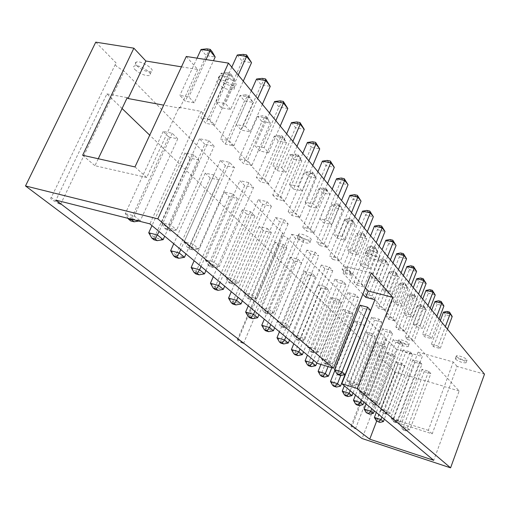 <?xml version="1.0" encoding="UTF-8"?>
<svg xmlns="http://www.w3.org/2000/svg" width="510" height="510" viewBox="0 0 510 510"><rect width="100%" height="100%" fill="white"/><g stroke="black" fill="none" stroke-linecap="round" stroke-linejoin="round"><path stroke-width="0.38" stroke-dasharray="2.55 1.91" d="M95.752 42.158L116.05 62.889C114.814 63.501 115.043 64.706 116.745 66.51L124.217 71.234L282.993 233.408L282.189 233.605L282.54 235.167L287.761 238.278L386.006 338.621L384.929 338.767L385.146 339.545L389.13 341.808L396.41 349.248L362.075 438.523M396.41 349.248L422.267 356.56L397.271 422.714L432.212 433.825L457.094 366.409L484.5 374.161M371.299 272.946L345.755 266.583L365.364 287.889M345.755 266.583L343.103 273.156L352.608 275.559L317.354 363.369M457.094 366.409L453.237 361.992L418.111 352.117L422.267 356.56M181.464 66.848L197.695 69.507L186.29 56.457M410.601 314.759L403.518 312.885L406.011 315.69L413.062 317.564L410.601 314.759L418.557 294.053M413.24 323.824L415.618 326.502L422.535 328.37L420.189 325.692L413.24 323.824L422.707 299.096M395.352 321.045L392.878 318.361L386.115 316.544L388.614 319.228L395.352 321.045L408.089 288.156L405.711 285.3L392.878 318.361M385.369 310.214L382.781 307.402L375.883 305.579L378.509 308.391L385.369 310.214L398.482 276.637L395.989 273.653L382.781 307.402M429.337 336.128L422.516 334.273L424.785 336.829L431.575 338.685L429.337 336.128L436.847 316.27M398.061 343.153C401.772 345.653 405.118 346.819 408.102 346.653C409.683 345.646 398.935 341.184 397.857 342.395L398.061 343.153M407.509 339.494L414.012 341.292L411.748 338.838L405.22 337.04L407.509 339.494L419.564 307.995L426.06 309.678L414.012 341.292M404.889 331.398L402.53 328.829L395.881 327.025L398.272 329.587L404.889 331.398L417.276 299.16L415 296.431L402.53 328.829M438.077 346.099L431.377 344.25L433.551 346.698L440.213 348.54L438.077 346.099L445.377 326.636M367.194 265.238L359.524 263.351L362.572 266.781L370.196 268.662L367.194 265.238L376.214 242.62M371.369 276.688L374.264 279.939L381.735 281.826L378.885 278.575L371.369 276.688L382.073 249.734M332.858 259.437L340.259 261.267L337.104 257.837L329.664 256.007L332.858 259.437L347.712 222.985L355.113 224.668L340.259 261.267M342.095 269.344L345.13 272.595L352.391 274.431L349.395 271.173L342.095 269.344L356.598 233.497L359.512 236.946L345.13 272.595M374.907 298.86L372.185 295.908L365.166 294.079L367.914 297.03L374.907 298.86L388.416 264.575L385.802 261.445L372.185 295.908M356.802 285.115L363.923 286.945L361.074 283.847L353.914 282.017L356.802 285.115L370.738 250.225L377.853 251.921L363.923 286.945M389.984 291.242L382.627 289.361L385.369 292.453L392.7 294.334L389.984 291.242L398.444 269.624M393.325 301.41L395.945 304.355L403.13 306.229L400.548 303.291L393.325 301.41L403.378 275.61M354.864 251.175L347.036 249.294L350.249 252.909L358.033 254.79L354.864 251.175L364.197 228.021M319.929 245.578L327.484 247.401L324.156 243.793L316.57 241.969L319.929 245.578L335.293 208.29L342.841 209.961L327.484 247.401M297.725 238.827C302.079 242.052 306.051 243.487 309.64 243.13C312.337 241.785 299.51 235.652 297.4 237.29L297.725 238.827M134.971 69.596C140.142 73.937 144.968 75.92 149.443 75.544C154.632 74.033 138.988 63.967 134.455 65.949C133.104 66.542 133.276 67.76 134.971 69.596M245.418 126.327L236.283 124.599L241.16 130.088L250.244 131.829L245.418 126.327L257.671 98.615M209.667 119.557L200.87 117.893L205.951 123.337L214.697 125.014L209.667 119.557L229.94 74.677L221.142 73.236L200.87 117.893M230.609 109.427L225.445 103.536L216.093 101.86L221.308 107.737L230.609 109.427L243.276 81.128M194.233 102.81L188.859 96.977L179.864 95.364L185.289 101.184L194.233 102.81L213.467 60.747M308.964 206.422L317.265 208.278L313.51 204L305.165 202.145L308.964 206.422L326.017 165.673L334.305 167.344M293.543 189.063L302.028 190.899L298.044 186.354L289.514 184.524L293.543 189.063L311.259 147.275L319.732 148.914M268.783 183.708L264.62 179.182L256.371 177.416L260.584 181.93L268.783 183.708L286.524 142.488L282.534 137.7L264.62 179.182M272.729 194.954L276.7 199.212L284.733 201.01L280.8 196.745L272.729 194.954L289.98 154.683L293.792 159.19L276.7 199.212M233.867 145.815L229.156 140.703L220.543 138.994L225.305 144.1L233.867 145.815L253.087 102.414L248.574 97.008L229.156 140.703M264.097 147.632L255.172 145.866L259.743 151.005L268.617 152.79L264.097 147.632L275.833 120.679M277.166 170.627L285.842 172.437L281.603 167.605L272.882 165.801L277.166 170.627L295.602 127.742L304.266 129.349M239.011 158.795L243.487 163.595L251.863 165.342L247.433 160.535L239.011 158.795L257.652 116.439L261.942 121.507L243.487 163.595M345.193 240.146L341.847 236.328L333.859 234.453L337.25 238.266L345.193 240.146L354.775 216.578M331.627 224.668L328.083 220.626L319.923 218.764L323.506 222.8L331.627 224.668L341.56 200.519M314.013 232.783L310.501 228.971L302.755 227.154L306.306 230.96L314.013 232.783L329.906 194.463L326.534 190.428L310.501 228.971M288.163 211.51L291.918 215.532L299.784 217.343L296.068 213.314L288.163 211.51L304.789 172.201L308.391 176.466L291.918 215.532M455.494 359.212C459.281 361.813 462.787 363.005 466.019 362.788C467.594 361.686 456.405 357.217 455.36 358.53L455.494 359.212M365.797 255.242C370.254 258.64 374.455 260.1 378.394 259.635C381.136 258.092 367.742 251.978 365.613 253.808L365.797 255.242M217.77 83.64C223.017 88.281 228.155 90.321 233.178 89.754C238.705 87.886 222.5 77.686 217.642 80.032C216.278 80.676 216.316 81.88 217.77 83.64M51.293 197.504C50.19 197.772 50.598 198.664 52.53 200.169L60.505 204.51L51.293 197.504L116.05 62.889M60.505 204.51L124.217 71.234M238.164 339.628L237.411 339.66L237.972 340.795L243.461 343.657L238.164 339.628L282.993 233.408M243.461 343.657L287.761 238.278M352.021 426.226L351.001 426.181L351.313 426.742L355.457 428.84L352.021 426.226L386.006 338.621M355.457 428.84L389.13 341.808M432.212 433.825L428.336 430.338L453.237 361.992M397.271 422.714L393.108 419.175L428.336 430.338M418.111 352.117L409.045 376.023L444.216 386.363M393.108 419.175L409.358 376.329L409.045 376.023M98.258 158.744L94.949 165.718L146.74 177.499L179.067 107.298L201.036 111.378L149.895 223.871M201.036 111.378L352.608 275.559M122.075 108.509L106.928 93.891L55.96 200.162M106.928 93.891L127.219 97.665M409.358 376.329L395.377 372.223L359.843 337.932M359.684 337.779L350.599 329.014M349.458 327.911L149.723 135.188M395.377 372.223L376.654 421.132M374.901 299.714L459.153 390.972L433.736 460.32M459.153 390.972L444.503 386.663M179.067 107.298L179.902 108.177L163.672 105.156M362.846 294.219L343.103 273.156M232.802 193.934L237.386 198.517L229.003 196.611L224.374 192.028L232.802 193.934L201.036 266.469M246.668 214.104L242.314 209.795L250.563 211.72L254.873 216.03L246.668 214.104L215.092 287.098L223.303 289.368M267.285 228.461L271.345 232.522L263.307 230.584L259.207 226.523L267.285 228.461L237.966 297.241M304.438 271.32L312.037 273.271L315.467 276.707L307.906 274.756L304.438 271.32L279.448 331.793M293.856 260.839L290.19 257.212L297.942 259.163L301.569 262.79L293.856 260.839L265.665 328.485L273.392 330.729M283.05 244.245L286.881 248.083L279.015 246.139L275.139 242.301L283.05 244.245L254.834 311.285M317.94 284.695L325.386 286.639L328.644 289.903L321.23 287.952L317.94 284.695L293.798 343.746M395.741 361.749L402.282 363.636L404.602 365.963L398.093 364.076L395.741 361.749L376.291 412.462M388.594 354.667L386.134 352.231L392.789 354.131L395.218 356.567L388.594 354.667L366.773 411.219L373.416 413.323M378.656 344.83L376.08 342.274L382.857 344.186L385.401 346.736L378.656 344.83L356.197 402.562L362.961 404.691M342.93 309.442L350.096 311.38L353.035 314.326L345.901 312.388L342.93 309.442L320.898 364.433M357.344 323.722L354.514 320.917L361.545 322.849L364.344 325.654L357.344 323.722L333.489 383.985L340.501 386.147M368.252 334.522L365.555 331.851L372.453 333.769L375.124 336.441L368.252 334.522L345.117 393.497L352.002 395.639M338.06 299.325L341.145 302.424L333.878 300.479L330.754 297.381L338.06 299.325L313.548 360.2M430.842 373.569L424.173 371.631L421.936 369.317L428.636 371.248L430.842 373.569L409.715 429.981L407.362 427.96L400.637 425.818L403.021 427.845L409.715 429.981L406.056 430.886L405.169 430.128L402.651 429.324L403.544 430.077L403.021 427.845L424.173 371.631M421.936 364.223L415.14 362.272L412.8 359.85L419.628 361.8L421.936 364.223L400.203 421.821L397.736 419.704L390.889 417.537L393.389 419.66L400.203 421.821L396.448 422.733L395.518 421.942L392.955 421.126L393.886 421.917L393.389 419.66L415.14 362.272M410.199 351.906L412.615 354.444L405.692 352.48L403.238 349.943L410.199 351.906L387.657 411.054L380.677 408.861L383.297 411.085L390.239 413.272L387.657 411.054L385.407 413.361L382.793 412.539L383.775 413.368L383.297 411.085L405.692 352.48M402.849 344.193L395.792 342.223L393.223 339.558L400.312 341.534L402.849 344.193L379.797 404.309L377.081 401.982L369.973 399.77L372.721 402.103L379.797 404.309L375.832 405.24L374.805 404.366L372.141 403.537L373.173 404.404L372.721 402.103L395.792 342.223M358.606 297.776L350.976 295.768L347.833 292.51L355.508 294.519L358.606 297.776L332.399 363.636L329.071 360.78L321.376 358.485L324.742 361.348L332.399 363.636L327.93 364.605L326.674 363.541L323.799 362.674L325.061 363.738L324.742 361.348L350.976 295.768M370.521 310.278L363.043 308.276L360.06 305.184M389.94 330.646L392.598 333.438L385.407 331.455L382.71 328.663L389.94 330.646L365.976 392.451L358.734 390.22L361.615 392.668L368.826 394.899L365.976 392.451L363.675 394.925L360.959 394.083L362.043 395.001L361.615 392.668L385.407 331.455M381.837 322.148L374.506 320.159L371.669 317.22L379.045 319.215L381.837 322.148L357.306 385.005L354.303 382.436L346.915 380.179L349.949 382.761L357.306 385.005L353.105 385.955L351.97 384.999L349.203 384.151L350.344 385.107L349.949 382.761L374.506 320.159M324.825 268.668L321.319 265.034L329.32 267.049L332.781 270.676L324.825 268.668L296.692 337.512L304.661 339.832L300.945 336.645L292.931 334.318L296.692 337.512L296.903 339.947L299.899 340.82L298.497 339.628L295.494 338.755L296.903 339.947M346.048 284.593L338.251 282.585L334.936 279.148L342.771 281.163L346.048 284.593L318.909 352.066L315.397 349.044L307.549 346.736L311.1 349.758L318.909 352.066L314.307 353.041L312.974 351.913L310.035 351.046L311.368 352.174L311.1 349.758L338.251 282.585M310.628 253.954L306.924 250.11L315.091 252.118L318.756 255.963L310.628 253.954L281.437 324.558L289.578 326.891L285.638 323.512L277.453 321.172L281.437 324.558L281.596 327.006L284.656 327.885L289.578 326.891L318.756 255.963M258.264 199.684L266.998 201.654L271.384 206.263L262.701 204.28L258.264 199.684L225.063 276.669L229.851 280.729L238.54 283.095L233.803 279.027L225.063 276.669L227.989 281.692L229.78 283.209L229.851 280.729L262.701 204.28M275.476 217.521L284.013 219.51L288.137 223.839L279.646 221.844L275.476 217.521L243.614 292.428L248.109 296.24L256.606 298.599L252.163 294.78L243.614 292.428L246.438 297.292L248.121 298.713L248.109 296.24L279.646 221.844M291.663 234.3L300.014 236.302L303.896 240.376L295.596 238.374L291.663 234.3L261.043 307.23L265.27 310.826L273.589 313.172L269.407 309.583L261.043 307.23L263.778 311.948L265.366 313.287L265.27 310.826L295.596 238.374M253.547 187.54L244.666 185.589L239.936 180.687L248.867 182.631L253.547 187.54L219.274 266.558L214.219 262.223L205.281 259.864L210.388 264.199L219.274 266.558L213.562 267.572L211.656 265.952L208.309 265.066L205.281 259.864L239.936 180.687M210.216 178.003L205.294 173.126L213.9 175.006L218.777 179.89L210.216 178.003L175.924 255.045L184.486 257.32M168.823 137.011L163.206 131.446L172.201 133.25L177.767 138.822L168.823 137.011L131.344 218.56L140.282 220.817L134.277 215.857L125.288 213.607L131.344 218.56L130.77 220.938M204.848 144.317L199.435 138.714L208.794 140.588L214.149 146.204L204.848 144.317L167.35 227.638L176.651 229.984L170.844 225.006L161.491 222.666L167.35 227.638L166.955 230.112L170.448 230.998L176.651 229.984L214.149 146.204M234.504 167.567L225.42 165.642L220.365 160.408L229.506 162.32L234.504 167.567L198.69 248.899L193.277 244.258L184.135 241.899L189.599 246.54L198.69 248.899L192.742 249.913L190.702 248.179L187.278 247.293L189.331 249.02L189.599 246.54L225.42 165.642M198.951 160.032L190.198 158.177L184.945 152.975L193.743 154.823L198.951 160.032L164.692 236.2M82.645 155.257L94.949 165.718M146.74 177.499L134.978 166.936M197.695 69.507L179.902 108.177M413.272 287.634L403.518 312.885M420.96 296.967L413.062 317.564M416.702 278.76L419.092 281.743L426.13 283.483M420.508 278.02L421.4 279.142L419.092 281.743L406.011 315.69M426.035 290.4L428.323 293.25L415.618 326.502M427.915 305.42L420.189 325.692M430.204 308.199L422.535 328.37M429.745 289.667L430.593 290.738L428.323 293.25L435.228 294.99M405.176 283.522L405.711 285.3L398.954 283.605L401.364 286.461L408.089 288.156L405.176 283.522L402.645 282.891L403.544 283.962L406.075 284.593M403.544 283.962L401.364 286.461L388.614 319.228M402.645 282.891L398.954 283.605L386.115 316.544M395.479 271.868L395.989 273.653L389.104 271.957L391.629 274.941L398.482 276.637L395.479 271.868L392.898 271.237L393.841 272.359L396.41 272.997M393.841 272.359L391.629 274.941L378.509 308.391M392.898 271.237L389.104 271.957L375.883 305.579M431.721 310.042L422.516 334.273M439.027 318.922L431.575 338.685M434.953 301.525L437.14 304.247L443.917 305.981M438.568 300.785L439.378 301.812L437.14 304.247L424.785 336.829M399.03 340.623C402.734 343.134 406.081 344.295 409.071 344.11C410.658 343.09 399.916 338.634 398.833 339.858L399.03 340.623M424.129 306.28L426.06 309.678L423.88 307.071L417.358 305.382L419.564 307.995L421.693 305.649L424.129 306.28L423.313 305.299L420.871 304.668L421.693 305.649M420.871 304.668L417.358 305.382L405.22 337.04M423.313 305.299L423.88 307.071L411.748 338.838M414.445 294.652L415 296.431L408.363 294.735L410.665 297.464L417.276 299.16L414.445 294.652L411.965 294.021L412.819 295.048L415.299 295.679M412.819 295.048L410.665 297.464L398.272 329.587M411.965 294.021L408.363 294.735L395.881 327.025M440.328 320.503L431.377 344.25M447.468 329.173L440.213 348.54M443.477 312.152L445.568 314.753L452.217 316.487M447.002 311.419L447.78 312.4L445.568 314.753L433.551 346.698M370.585 235.779L359.524 263.351M379.147 246.177L370.196 268.662M374.467 226.089L377.387 229.73L384.999 231.463M378.732 225.356L379.822 226.727L377.387 229.73L362.572 266.781M385.834 240.261L388.601 243.723L374.264 279.939M387.613 256.466L378.885 278.575M390.399 259.845L381.735 281.826M389.971 239.522L391.004 240.828L388.601 243.723L396.066 245.457M352.812 220.632L355.113 224.668L352.078 221.034L344.645 219.357L347.712 222.985L350.038 220.008L352.812 220.632L351.677 219.262L348.891 218.637L350.038 220.008M348.891 218.637L344.645 219.357L329.664 256.007M351.677 219.262L352.078 221.034L337.104 257.837M361.807 234.077L359.512 236.946L366.767 238.635L363.885 235.18L356.598 233.497L360.723 232.777L361.807 234.077L364.529 234.702L363.451 233.408L360.723 232.777M363.451 233.408L363.885 235.18L349.395 271.173M364.529 234.702L366.767 238.635L352.391 274.431M385.311 259.66L385.802 261.445L378.79 259.749L381.435 262.88L388.416 264.575L385.311 259.66L382.685 259.029L383.673 260.208L386.293 260.839M383.673 260.208L381.435 262.88L367.914 297.03M382.685 259.029L378.79 259.749L365.166 294.079M375.679 248.089L377.853 251.921L375.111 248.638L367.965 246.942L370.738 250.225L373.008 247.458L375.679 248.089L374.646 246.853L371.969 246.222L373.008 247.458M371.969 246.222L367.965 246.942L353.914 282.017M374.646 246.853L375.111 248.638L361.074 283.847M392.987 262.994L382.627 289.361M401.089 272.837L392.7 294.334M396.633 253.731L399.266 257.021L406.585 258.761M400.656 252.992L401.638 254.229L399.266 257.021L385.369 292.453M406.91 266.545L409.422 269.682L395.945 304.355M408.746 282.138L400.548 303.291M411.264 285.192L403.13 306.229M410.818 265.806L411.755 266.985L409.422 269.682L416.594 271.422M358.479 221.072L347.036 249.294M367.289 231.776L358.033 254.79M362.495 211.159L365.568 214.997L373.345 216.718M366.894 210.426L368.035 211.873L365.568 214.997L350.249 252.909M340.476 205.817L342.841 209.961L339.641 206.136L332.061 204.465L335.293 208.29L337.645 205.192L340.476 205.817L339.278 204.376L336.441 203.751L337.645 205.192M336.441 203.751L332.061 204.465L316.57 241.969M339.278 204.376L339.641 206.136L324.156 243.793M299 235.773C303.342 239.005 307.313 240.44 310.909 240.07C313.612 238.699 300.804 232.566 298.681 234.224L299 235.773M136.795 65.752C141.958 70.112 146.778 72.088 151.26 71.7C156.455 70.157 140.843 60.065 136.304 62.08C134.946 62.679 135.112 63.909 136.795 65.752M251.283 90.856L236.283 124.599M262.363 104.314L250.244 131.829M256.543 79.037L261.197 84.845L270.268 86.349M262.146 78.374L263.887 80.561L261.197 84.845L241.16 130.088M226.714 72.598L221.142 73.236L226 78.986L234.747 80.44L229.94 74.677L230.004 73.14L226.714 72.598L228.525 74.766L231.808 75.302L230.004 73.14M231.808 75.302L234.747 80.44L214.697 125.014M228.525 74.766L226 78.986L205.951 123.337M238.259 75.034L225.445 103.536M237.271 55.003L242.25 61.213L251.538 62.66M243.104 54.372L244.959 56.706L242.25 61.213L221.308 107.737M231.776 67.161L216.093 101.86M206.034 59.574L188.859 96.977M201.048 49.464L206.238 55.603L215.182 56.999M206.843 48.852L208.775 51.166L206.238 55.603L185.289 101.184M197.038 58.153L179.864 95.364M327.567 183.523L317.265 208.278M322.384 161.141L326.017 165.673L328.587 162.129L331.698 162.754M317.909 171.793L305.165 202.145M323.914 179.087L313.51 204M312.738 165.508L302.028 190.899M307.402 142.462L311.259 147.275L313.86 143.571L317.041 144.177M302.755 153.389L289.514 184.524M308.856 160.797L298.044 186.354M282.368 136.03L282.534 137.7L274.297 136.125L278.332 140.9L286.524 142.488L282.368 136.03L279.282 135.437L280.793 137.241L283.866 137.827M280.793 137.241L278.332 140.9L260.584 181.93M279.282 135.437L274.297 136.125L256.371 177.416M296.221 155.684L293.792 159.19L301.812 160.803L298.044 156.289L289.98 154.683L294.799 153.988L296.221 155.684L299.236 156.283L297.821 154.587L294.799 153.988M297.821 154.587L298.044 156.289L280.8 196.745M299.236 156.283L301.812 160.803L284.733 201.01M248.555 95.415L248.574 97.008L239.968 95.517L244.532 100.91L253.087 102.414L248.555 95.415L245.335 94.86L247.031 96.894L250.251 97.448M247.031 96.894L244.532 100.91L225.305 144.1M245.335 94.86L239.968 95.517L220.543 138.994M269.541 113.035L255.172 145.866M280.226 126.015L268.617 152.79M274.578 101.528L278.945 106.972L287.806 108.534M279.977 100.852L281.603 102.899L278.945 106.972L259.743 151.005M296.986 146.376L285.842 172.437M291.497 122.629L295.602 127.742L298.229 123.86L301.48 124.459M286.665 133.837L272.882 165.801M292.861 141.366L281.603 167.605M264.422 117.676L261.942 121.507L270.313 123.063L266.073 117.976L257.652 116.439L262.828 115.764L264.422 117.676L267.565 118.25L265.978 116.337L262.828 115.764M265.978 116.337L266.073 117.976L247.433 160.535M267.565 118.25L270.313 123.063L251.863 165.342M351.517 212.619L341.847 236.328M349.86 195.406L353.105 199.455L361.048 201.163M354.399 194.673L355.61 196.203L353.105 199.455L337.25 238.266M345.703 205.549L333.859 234.453M338.111 196.331L328.083 220.626M336.511 178.761L339.947 183.039L348.056 184.735M341.196 178.035L342.478 179.648L339.947 183.039L323.506 222.8M332.201 189.153L319.923 218.764M326.209 188.681L326.534 190.428L318.795 188.77L322.205 192.805L329.906 194.463L326.209 188.681L323.315 188.062L324.583 189.58L327.477 190.198M324.583 189.58L322.205 192.805L306.306 230.96M323.315 188.062L318.795 188.77L302.755 227.154M310.794 173.1L308.391 176.466L316.251 178.105L312.687 173.833L304.789 172.201L309.455 171.5L310.794 173.1L313.746 173.712L312.413 172.106L309.455 171.5M312.413 172.106L312.687 173.833L296.068 213.314M313.746 173.712L316.251 178.105L299.784 217.343M456.456 356.605C460.237 359.212 463.749 360.404 466.981 360.175C468.556 359.053 457.381 354.584 456.322 355.916L456.456 356.605M367.066 252.067C371.516 255.478 375.711 256.938 379.657 256.453C382.404 254.885 369.023 248.772 366.888 250.627L367.066 252.067M219.6 79.605C224.833 84.265 229.959 86.305 234.989 85.718C240.529 83.806 224.355 73.593 219.485 75.971C218.114 76.627 218.152 77.839 219.6 79.605M237.386 198.517L205.944 270.561M224.374 192.028L194.138 260.725M191.154 267.508L196.12 271.569L204.504 273.851M229.003 196.611L196.12 271.569L195.904 273.966M242.314 209.795L213.282 276.675M210.42 283.273L215.092 287.098L214.965 289.482M254.873 216.03L224.68 286.167M250.563 211.72L220.065 282.33M271.345 232.522L242.314 300.855M259.207 226.523L231.298 291.682M228.544 298.108L232.942 301.703L240.988 303.973M263.307 230.584L232.942 301.703L232.898 304.087M312.037 273.271L285.798 337.078M276.994 337.747L280.704 340.782L288.271 343.02M307.906 274.756L280.704 340.782L280.844 343.128M315.467 276.707L289.457 340.132M290.19 257.212L264.301 319.171M261.745 325.272L265.665 328.485L265.755 330.837M301.569 262.79L274.622 327.771M297.942 259.163L270.753 324.545M286.881 248.083L258.933 314.702M275.139 242.301L248.274 305.822M245.622 312.082L249.772 315.48L257.658 317.736M279.015 246.139L249.772 315.48L249.798 317.845M325.386 286.639L300.039 348.948M291.427 349.56L294.946 352.435L302.366 354.66M321.23 287.952L294.946 352.435L295.137 354.762M328.644 289.903L303.514 351.836M402.282 363.636L381.862 417.103M374.378 417.441L376.884 419.488L383.405 421.572M398.093 364.076L376.884 419.488L377.311 421.668M404.602 365.963L384.33 419.156M386.134 352.231L366.123 403.99M364.153 409.077L366.773 411.219L367.181 413.419M395.218 356.567L374.365 410.856M392.789 354.131L371.784 408.708M376.08 342.274L355.476 395.122M353.456 400.318L356.197 402.562L356.579 404.787M385.401 346.736L363.936 402.167M382.857 344.186L361.227 399.916M350.096 311.38L328.083 366.594M318.112 371.401L321.287 373.996L328.434 376.182M345.901 312.388L321.287 373.996L321.568 376.278M353.035 314.326L331.8 367.716M354.514 320.917L334.904 370.349M330.474 381.512L333.489 383.985L333.808 386.248M364.344 325.654L345.047 374.627M361.545 322.849L340.737 375.526M365.555 331.851L344.326 385.834M342.236 391.138L345.117 393.497L345.468 395.741M375.124 336.441L353.003 393.063M372.453 333.769L350.172 390.705M341.145 302.424L316.844 362.942M330.754 297.381L307.409 355.087M305.114 360.761L308.454 363.49L315.735 365.695M333.878 300.479L308.454 363.49L308.69 365.797M428.636 371.248L407.362 427.96L405.169 430.128M421.936 369.317L400.637 425.818L402.651 429.324M419.628 361.8L397.736 419.704L395.518 421.942M412.8 359.85L390.889 417.537L392.955 421.126M412.615 354.444L390.239 413.272L386.382 414.19L385.407 413.361M403.238 349.943L380.677 408.861L382.793 412.539M400.312 341.534L377.081 401.982L374.805 404.366M393.223 339.558L369.973 399.77L372.141 403.537M355.508 294.519L329.071 360.78L326.674 363.541M347.833 292.51L321.376 358.485L323.799 362.674M334.483 369.616L337.677 372.332L345.174 374.601M363.043 308.276L337.677 372.332L338.028 374.703M392.598 333.438L368.826 394.899L364.752 395.836L363.675 394.925M382.71 328.663L358.734 390.22L360.959 394.083M379.045 319.215L354.303 382.436L351.97 384.999M371.669 317.22L346.915 380.179L349.203 384.151M321.319 265.034L292.931 334.318L295.494 338.755M332.781 270.676L304.661 339.832L299.899 340.82M329.32 267.049L300.945 336.645L298.497 339.628M342.771 281.163L315.397 349.044L312.974 351.913M334.936 279.148L307.549 346.736L310.035 351.046M306.924 250.11L277.453 321.172L280.105 325.743L281.596 327.006M315.091 252.118L285.638 323.512L283.165 326.623L280.105 325.743M266.998 201.654L233.803 279.027L231.259 282.585L227.989 281.692M271.384 206.263L238.54 283.095L233.044 284.102L231.259 282.585M284.013 219.51L252.163 294.78L249.639 298.178L246.438 297.292M288.137 223.839L256.606 298.599L251.315 299.606L249.639 298.178M300.014 236.302L269.407 309.583L266.909 312.834L263.778 311.948M303.896 240.376L273.589 313.172L268.49 314.173L266.909 312.834M244.666 185.589L210.388 264.199L210.222 266.679L213.562 267.572M248.867 182.631L214.219 262.223L211.656 265.952M205.294 173.126L173.744 243.735M170.627 250.71L175.924 255.045L175.599 257.435M218.777 179.89L185.984 253.935M213.9 175.006L180.75 249.575M163.206 131.446L125.288 213.607L128.074 218.363M177.767 138.822L140.282 220.817L138.752 221.059M172.201 133.25L134.277 215.857L132.186 219.402M199.435 138.714L161.491 222.666L164.755 228.25L166.955 230.112M208.794 140.588L170.844 225.006L168.255 229.137L164.755 228.25M229.506 162.32L193.277 244.258L190.702 248.179M220.365 160.408L184.135 241.899L187.278 247.293M190.198 158.177L154.377 237.411L163.13 239.681M193.743 154.823L159.101 231.54M184.945 152.975L151.98 225.605M148.722 232.783L154.377 237.411L153.937 239.802M421.4 279.142L424.039 279.792M430.593 290.738L433.188 291.388M439.378 301.812L441.921 302.462M447.78 312.4L450.273 313.044M379.822 226.727L382.678 227.371M391.004 240.828L393.809 241.472M401.638 254.229L404.385 254.879M411.755 266.985L414.451 267.635M368.035 211.873L370.955 212.511M263.887 80.561L267.291 81.122M244.959 56.706L248.453 57.241M208.775 51.166L212.141 51.682M327.229 160.427L328.587 162.129M312.426 141.761L313.86 143.571M281.603 102.899L284.931 103.479M296.699 121.935L298.229 123.86M355.61 196.203L358.587 196.834M342.478 179.648L345.525 180.279M403.544 430.077L406.056 430.886M393.886 421.917L396.448 422.733M383.775 413.368L386.382 414.19M373.173 404.404L375.832 405.24M325.061 363.738L327.93 364.605M362.043 395.001L364.752 395.836M350.344 385.107L353.105 385.955M311.368 352.174L314.307 353.041M284.656 327.885L283.165 326.623M229.78 283.209L233.044 284.102M248.121 298.713L251.315 299.606M265.366 313.287L268.49 314.173M208.309 265.066L210.222 266.679M170.448 230.998L168.255 229.137M189.331 249.02L192.742 249.913M351.001 426.181L384.929 338.767M237.411 339.66L282.189 233.605M398.833 339.858L397.857 342.395M409.071 344.11L408.102 346.653M298.681 234.224L297.4 237.29M310.909 240.07L309.64 243.13M136.304 62.08L134.455 65.949M151.26 71.7L149.443 75.544M456.322 355.916L455.36 358.53M466.981 360.175L466.019 362.788M366.888 250.627L365.613 253.808M379.657 256.453L378.394 259.635M219.485 75.971L217.642 80.032M234.989 85.718L233.178 89.754"/><path stroke-width="0.76" d="M157.851 218.854L228.442 63.106L484.5 374.161L450.579 467.842L357.293 388.492L392.834 297.368L371.299 272.946L333.444 368.214L157.851 218.854L25.5 185.952L362.075 438.523L450.579 467.842M333.444 368.214L317.354 363.369L149.895 223.871L55.96 200.162L369.744 439.18L433.736 460.32L341.802 383.73L357.293 388.492M365.364 287.889L368.245 291.019L392.834 297.368M368.245 291.019L365.746 297.317L362.846 294.219M341.802 383.73L374.901 299.714L365.746 297.317M228.442 63.106L186.29 56.457L134.978 166.936L82.645 155.257L133.875 48.176L95.752 42.158L25.5 185.952M133.875 48.176L145.879 61.015L181.464 66.848M163.672 105.156L128.099 98.532L127.219 97.665L98.258 158.744M350.599 329.014L349.458 327.911M149.723 135.188L122.075 108.509M376.654 421.132L369.744 439.18M334.483 369.616L360.06 305.184L367.576 307.186L370.521 310.278L345.174 374.601L342.019 371.892L334.483 369.616L336.836 373.696L338.028 374.703L340.846 375.558L345.174 374.601M145.879 61.015L128.099 98.532M420.96 296.967L426.13 283.483L423.765 280.5L416.702 278.76L413.272 287.634M426.13 283.483L423.153 278.67L423.765 280.5L418.557 294.053M430.204 308.199L435.228 294.99L432.971 292.141L426.035 290.4L422.707 299.096M435.228 294.99L432.34 290.317L432.971 292.141L427.915 305.42M439.027 318.922L443.917 305.981L441.762 303.259L434.953 301.525L431.721 310.042M443.917 305.981L441.118 301.435L441.762 303.259L436.847 316.27M447.468 329.173L452.217 316.487L450.164 313.88L443.477 312.152L440.328 320.503M452.217 316.487L449.501 312.069L450.164 313.88L445.377 326.636M379.147 246.177L384.999 231.463L382.117 227.823L374.467 226.089L370.585 235.779M384.999 231.463L381.595 226L382.117 227.823L376.214 242.62M390.399 259.845L396.066 245.457L393.331 242.001L385.834 240.261L382.073 249.734M396.066 245.457L392.776 240.172L393.331 242.001L387.613 256.466M401.089 272.837L406.585 258.761L403.984 255.472L396.633 253.731L392.987 262.994M406.585 258.761L403.404 253.642L403.984 255.472L398.444 269.624M411.264 285.192L416.594 271.422L414.114 268.292L406.91 266.545L403.378 275.61M416.594 271.422L413.521 266.456L414.114 268.292L408.746 282.138M367.289 231.776L373.345 216.718L370.305 212.88L362.495 211.159L358.479 221.072M373.345 216.718L369.814 211.07L370.305 212.88L364.197 228.021M262.363 104.314L270.268 86.349L265.665 80.529L256.543 79.037L251.283 90.856M270.268 86.349L265.563 78.935L265.665 80.529L257.671 98.615M243.276 81.128L251.538 62.66L246.617 56.438L238.259 75.034M251.538 62.66L246.604 54.901L246.617 56.438L237.271 55.003L231.776 67.161M213.467 60.747L215.182 56.999L210.043 50.841L206.034 59.574M215.182 56.999L212.141 51.682L210.209 49.368L210.043 50.841L201.048 49.464L197.038 58.153M317.909 171.793L322.384 161.141L330.716 162.805L334.305 167.344L327.567 183.523M334.305 167.344L330.346 161.045L330.716 162.805L323.914 179.087M302.755 153.389L307.402 142.462L315.926 144.094L319.732 148.914L312.738 165.508M319.732 148.914L315.613 142.366L315.926 144.094L308.856 160.797M280.226 126.015L287.806 108.534L283.496 103.077L274.578 101.528L269.541 113.035M287.806 108.534L283.311 101.426L283.496 103.077L275.833 120.679M286.665 133.837L291.497 122.629L300.212 124.223L304.266 129.349L296.986 146.376M304.266 129.349L299.963 122.534L300.212 124.223L292.861 141.366M354.775 216.578L361.048 201.163L357.841 197.109L351.517 212.619M361.048 201.163L357.382 195.311L357.841 197.109L349.86 195.406L345.703 205.549M341.56 200.519L348.056 184.735L344.664 180.444L338.111 196.331M348.056 184.735L344.25 178.666L344.664 180.444L336.511 178.761L332.201 189.153M205.944 270.561L204.504 273.851L199.582 269.784L191.154 267.508L194.138 260.725M201.036 266.469L199.582 269.784L197.191 273.309L194.036 272.448L191.154 267.508M213.282 276.675L210.42 283.273L218.675 285.549L216.304 288.915L213.212 288.061L210.42 283.273M224.68 286.167L223.303 289.368L218.675 285.549L220.065 282.33M242.314 300.855L240.988 303.973L236.634 300.377L228.544 298.108L231.247 302.742L232.898 304.087L235.913 304.942L234.275 303.597L231.247 302.742M237.966 297.241L236.634 300.377L234.275 303.597M231.298 291.682L228.544 298.108M285.798 337.078L284.599 339.985L276.994 337.747L279.448 331.793M289.457 340.132L288.271 343.02L284.599 339.985L282.304 342.835L279.454 341.993L276.994 337.747M264.301 319.171L261.745 325.272L269.51 327.528L267.189 330.493L264.288 329.645L261.745 325.272M274.622 327.771L273.392 330.729L269.51 327.528L270.753 324.545M258.933 314.702L257.658 317.736L253.547 314.345L245.622 312.082L248.274 305.822M254.834 311.285L253.547 314.345L251.207 317.437L248.242 316.582L245.622 312.082M300.039 348.948L298.885 351.785L291.427 349.56L293.817 353.691L295.137 354.762L297.923 355.597L302.366 354.66L298.885 351.785L296.616 354.526L293.817 353.691M293.798 343.746L291.427 349.56M303.514 351.836L302.366 354.66M381.862 417.103L380.932 419.532L374.378 417.441L376.374 420.903L379.765 422.452L376.374 420.903M376.291 412.462L374.378 417.441M384.33 419.156L383.405 421.572L380.932 419.532L378.828 421.693M366.123 403.99L364.153 409.077L370.827 411.187L368.698 413.412L366.199 412.622L364.153 409.077M374.365 410.856L373.416 413.323L370.827 411.187L371.784 408.708M355.476 395.122L353.456 400.318L355.546 403.952L356.579 404.787L359.117 405.584L362.961 404.691L360.245 402.447L353.456 400.318M363.936 402.167L362.961 404.691M361.227 399.916L360.245 402.447L358.09 404.749L355.546 403.952M328.083 366.594L325.291 373.588L318.112 371.401L320.898 364.433M331.8 367.716L328.434 376.182L325.291 373.588L323.066 376.138L320.376 375.315L318.112 371.401M334.904 370.349L330.474 381.512L332.679 385.324L333.808 386.248L336.441 387.064L335.319 386.147L332.679 385.324M345.047 374.627L340.501 386.147L337.518 383.686L330.474 381.512M340.737 375.526L337.518 383.686L335.319 386.147M344.326 385.834L342.236 391.138L344.39 394.861L345.468 395.741L348.05 396.55L352.002 395.639L349.159 393.293L342.236 391.138M353.003 393.063L352.002 395.639M350.172 390.705L349.159 393.293L346.978 395.671L344.39 394.861M316.844 362.942L315.735 365.695L312.432 362.967L305.114 360.761L307.441 364.778L308.69 365.797L311.425 366.626L310.182 365.613L307.441 364.778M313.548 360.2L312.432 362.967L310.182 365.613M307.409 355.087L305.114 360.761M367.576 307.186L342.019 371.892L339.654 374.55L336.836 373.696M173.744 243.735L170.627 250.71L173.617 255.822L175.599 257.435L178.819 258.296L176.836 256.677L173.617 255.822M185.984 253.935L184.486 257.32L179.239 252.985L170.627 250.71M180.75 249.575L179.239 252.985L176.836 256.677M164.692 236.2L163.13 239.681L157.52 235.046L148.722 232.783L151.814 238.074L153.937 239.802L157.227 240.656L155.11 238.929L151.814 238.074M159.101 231.54L155.11 238.929M151.98 225.605L148.722 232.783M416.702 278.76L420.508 278.02L423.153 278.67M426.035 290.4L429.745 289.667L432.34 290.317M434.953 301.525L438.568 300.785L441.118 301.435M443.477 312.152L447.002 311.419L449.501 312.069M374.467 226.089L378.732 225.356L381.595 226M385.834 240.261L389.971 239.522L392.776 240.172M396.633 253.731L400.656 252.992L403.404 253.642M406.91 266.545L410.818 265.806L413.521 266.456M362.495 211.159L366.894 210.426L369.814 211.07M256.543 79.037L262.146 78.374L265.563 78.935M237.271 55.003L243.104 54.372L246.604 54.901M201.048 49.464L206.843 48.852L210.209 49.368M322.384 161.141L327.229 160.427L330.346 161.045M307.402 142.462L312.426 141.761L315.613 142.366M274.578 101.528L279.977 100.852L283.311 101.426M291.497 122.629L296.699 121.935L299.963 122.534M349.86 195.406L354.399 194.673L357.382 195.311M336.511 178.761L341.196 178.035L344.25 178.666M204.504 273.851L199.053 274.826L197.191 273.309M194.036 272.448L195.904 273.966L199.053 274.826M213.212 288.061L214.965 289.482L218.044 290.343L223.303 289.368M218.044 290.343L216.304 288.915M240.988 303.973L235.913 304.942M279.454 341.993L280.844 343.128L283.688 343.969L288.271 343.02M283.688 343.969L282.304 342.835M264.288 329.645L265.755 330.837L268.655 331.685L267.189 330.493M273.392 330.729L268.655 331.685M257.658 317.736L252.756 318.699L251.207 317.437M248.242 316.582L249.798 317.845L252.756 318.699M297.923 355.597L296.616 354.526M383.405 421.572L379.765 422.452M366.199 412.622L369.673 414.216L368.698 413.412M373.416 413.323L369.673 414.216M359.117 405.584L358.09 404.749M320.376 375.315L321.568 376.278L324.252 377.107L328.434 376.182M324.252 377.107L323.066 376.138M340.501 386.147L336.441 387.064M348.05 396.55L346.978 395.671M315.735 365.695L311.425 366.626M340.846 375.558L339.654 374.55M184.486 257.32L178.819 258.296M132.186 219.402L131.867 219.937L128.501 219.09L128.074 218.363M128.501 219.09L130.77 220.938L134.13 221.793L138.752 221.059M134.13 221.793L131.867 219.937M163.13 239.681L157.227 240.656"/></g></svg>
